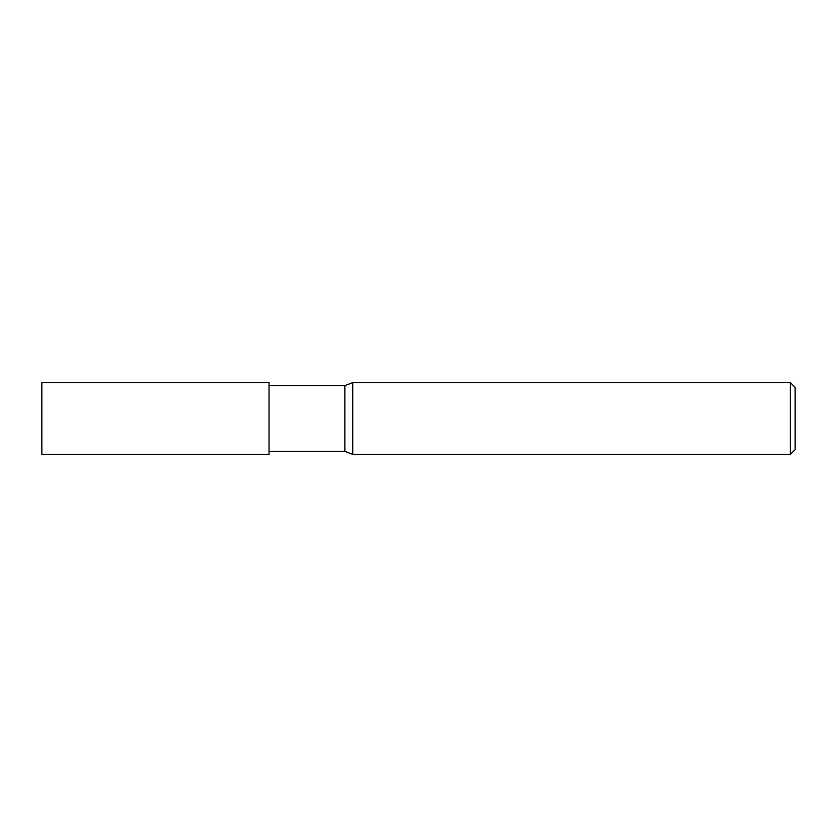 <?xml version="1.0" encoding="UTF-8"?>
<svg xmlns="http://www.w3.org/2000/svg" width="837" height="837" viewBox="0 0 837 837"><rect width="100%" height="100%" fill="white"/><g stroke="black" fill="none" stroke-linecap="round" stroke-linejoin="round"><path stroke-width="1.26" d="M790.369 454.376L790.369 382.624L795.15 387.416L795.15 449.584L790.369 454.376L352.733 454.376L344.844 451.384L269.033 451.384M344.844 451.384L344.844 385.616L352.733 382.624L790.369 382.624M269.033 385.616L344.844 385.616M352.733 454.376L352.733 382.624L352.733 454.376M269.033 454.365L41.85 454.376L41.85 382.624L269.033 382.635L269.033 454.365"/></g></svg>
